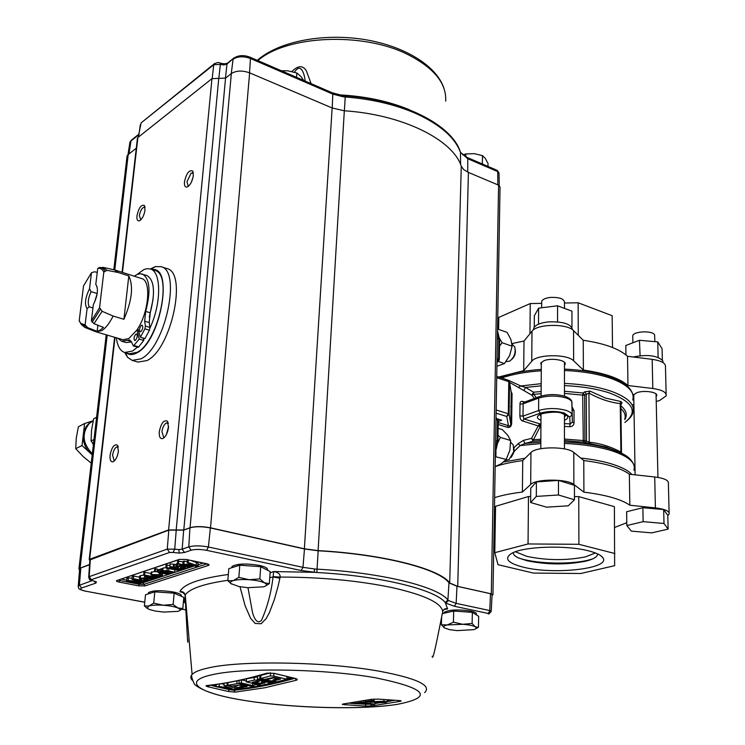 <?xml version="1.0" encoding="UTF-8"?>
<svg xmlns="http://www.w3.org/2000/svg" width="745" height="745" viewBox="0 0 745 745"><rect width="100%" height="100%" fill="white"/><g stroke="black" fill="none" stroke-linecap="round" stroke-linejoin="round"><path stroke-width="1.12" d="M540.246 413.186L538.598 410.532L538.682 398.109L523.139 403.818L523.009 416.12L538.598 410.532C547.463 407.953 556.599 407.897 565.995 410.365C569.785 411.64 571.778 413.158 571.964 414.928L569.702 417.051L564.421 413.047C556.133 410.868 548.078 410.923 540.246 413.186L524.033 418.96L523.009 416.12L519.87 415.822L520.252 418.69L521.854 420.72L538.225 425.917L531.53 438.367L533.103 441.273L524.974 443.471L523.409 440.36L518.138 443.722L513.957 447.754M511.219 392.429L512.057 393.733L511.657 423.7C511.172 426.755 509.654 427.937 507.103 427.239L508.425 425.674L506.768 416.464L509.077 414.304L510.781 424.026L511.219 392.429L509.533 382.213L507.978 380.09L496.738 376.393M540.823 442.083L524.974 443.471L520.15 445.557L514.087 451.433M508.286 380.211L520.82 385.975L525.542 387.437L533.504 392.196L531.893 395.204L523.931 390.594L525.542 387.437L541.177 385.845M616.636 451.144L605.974 447L583.316 442.204L564.44 440.528M523.409 440.36L531.53 438.367L533.467 439.792L533.103 441.273L540.833 440.677M564.459 391.255L583.111 392.988L584.676 391.842L589.966 391.097L605.489 398.081L620.799 401.49L620.231 403.594C610.006 402.449 599.576 398.947 588.941 393.09L584.676 395.064L584.89 440.668L583.316 442.204L582.683 395.12L564.459 393.425M620.855 405.001L622.028 402.617L620.799 401.49M524.629 402.058L522.776 401.462C520.867 401.006 519.945 401.909 520.001 404.144L523.139 403.818L523.651 402.421M534.379 398.463L531.893 395.204L533.83 394.329L536.316 397.756M509.561 382.39L523.931 390.594M511.042 391.349L512.057 393.733M574.041 422.89L572.402 422.192L570.149 423.914L569.692 426.717C572.337 426.662 573.78 425.386 574.041 422.89L574.013 410.672L572.216 407.152M540.926 426.606L540.172 426.652L533.467 439.792L540.842 439.224M589.966 391.097L588.941 393.09L589.221 442.251C599.911 443.238 610.462 446.516 620.892 452.094L621.013 453.062M511.657 423.7L510.781 424.026C510.39 425.898 509.608 426.447 508.425 425.674L498.237 422.555M497.818 419.221L501.73 420.208L498.256 421.465M522.562 421.046L524.033 418.96L539.687 423.849L538.225 425.917L540.172 426.652L539.687 423.849L540.945 423.765M541.14 391.516L533.504 392.196L533.83 394.329L541.131 393.686M518.799 387.149L520.82 385.975L541.187 383.666M583.111 392.988L582.683 395.12L584.676 395.064L583.111 392.988M540.823 443.554L520.15 445.557L518.138 443.722M584.676 391.842L586.268 393.928L586.511 441.189L584.918 442.726M590.282 443.88L589.221 442.251L584.89 440.668L564.449 439.066M621.423 404.181L620.855 404.349M620.846 404.461L620.231 403.594L620.892 452.094L621.498 452.373L620.846 404.461M541.308 365.246L540.74 363.178L543.897 360.738C551.3 357.516 567.113 360.273 565.055 364.389L564.477 365.283M633.799 397.01L633.213 395.241L636.751 392.717C644.025 389.952 658.301 392.14 656.662 395.744L656.121 396.61M498.666 377.026L523.688 370.665L531.744 361.269C536.745 354.145 567.29 353.782 573.622 360.813L583.382 370.069C604.67 373.124 619.533 378.274 627.97 385.528L652.806 388.499C662.203 389.868 666.663 392.326 666.188 395.865L659.521 400.559L656.233 401.481M511.945 343.575L524.005 341.033L532.005 331.218C536.968 323.786 567.28 323.339 573.557 330.65L583.251 340.279C604.381 343.408 619.142 348.753 627.523 356.296L652.173 359.341C661.504 360.748 665.937 363.299 665.471 366.996L666.151 394.207M633.921 404.572L632.794 404.721M627.97 385.528L627.523 356.296M583.382 370.069L583.251 340.279M523.688 370.665L524.005 341.033M529.965 333.713L530.244 303.56L498.815 317.398L498.601 329.392M564.496 303.01L578.157 302.787L578.26 335.315M530.244 303.56L541.689 303.373M578.157 302.787L612.148 315.703L612.52 347.505M595.404 552.958L585.533 556.869C566.396 560.65 546.886 560.501 527.013 556.422L515.428 551.766M592.592 558.946L588.299 560.138C569.366 564.887 533.876 563.695 518.185 557.8M597.639 553.898C597.574 556.711 593.812 559.085 586.352 561.022L585.551 561.218C566.396 564.952 546.867 564.794 526.976 560.743L518.483 557.94C514.925 556.264 513.175 554.494 513.221 552.632M523.158 567.131C507.643 563.09 503.76 558.527 511.517 553.461C523.148 546.364 566.61 544.856 588.988 550.955C596.354 552.883 600.954 555.09 602.77 557.605C611.859 568.593 553.6 575.112 523.158 567.131M614.634 527.451L626.787 522.711M667.79 515.549L669.15 514.031C669.662 511.144 665.08 509.105 655.395 507.894L629.832 505.222C621.162 499.225 605.862 494.866 583.912 492.166L573.855 484.501C567.336 478.69 535.823 478.69 530.682 484.464L522.394 492.072C511.47 493.358 502.214 495.22 494.633 497.651M494.159 525.085L495.248 525.458M530.682 496.524L528.475 496.524L495.574 506.302L494.782 552.678L498.023 564.691L533.411 573.073L580.728 573.51L614.644 565.679L614.392 506.647L578.763 496.617L574.451 496.617M669.112 512.681L668.386 483.43C668.889 480.376 664.335 478.225 654.725 476.968L629.348 474.22C620.743 467.888 605.555 463.315 583.782 460.522L573.79 452.438C567.318 446.302 536.055 446.395 530.952 452.532L522.729 460.615C511.889 462.012 502.707 464.005 495.174 466.603L501.255 463.753L506.181 459.442L509.85 450.38L510.623 440.602L507.894 435.453L502.326 429.614L498.144 428.347M522.729 460.615L522.394 492.072M583.782 460.522L583.912 492.166M629.348 474.22L629.832 505.222M614.942 553.554L578.912 544.297L578.763 496.617M578.912 544.297L528.047 543.962L528.475 496.524M528.047 543.962L494.782 552.678M564.496 308.383L564.496 302.47C564.133 298.754 559.346 297.078 550.127 297.441C545.396 298.065 542.583 299.369 541.699 301.334L541.699 302.554M568.267 505.827L546.579 507.168L530.626 502.53L536.307 496.412L558.452 494.987L574.46 499.774L568.267 505.827M536.307 496.412L536.409 481.913L530.747 488.217L530.626 502.53M536.409 481.913L558.471 480.413L558.452 494.987M558.471 480.413L574.432 485.312L574.46 499.774M533.532 329.802L533.662 328.247C535.199 324.997 540.078 322.883 548.301 321.905C563.248 321.393 571.322 324.01 572.514 329.765M534.249 327.167L534.342 315.778L538.626 308.151L538.514 324.084M557.186 321.84L557.819 321.896M538.626 308.151L557.586 305.795L557.549 321.793M557.586 305.795L571.937 311.168L571.964 327.083M633.148 356.995C647.396 354.229 657.286 355.477 662.817 360.738L663.003 362.591M625.949 354.927L625.809 345.494L639.461 340.288L640.085 355.7M639.461 340.288L657.77 341.918L658.124 357.283M657.77 341.918L662.072 348.707L662.342 360.012M654.883 341.657L654.604 334.915C652.806 330.37 633.474 331.134 632.756 335.753L632.775 336.721M631.378 531.129L626.824 525.56L643.121 521.658L664 523.465L668.125 529.108L651.8 532.88L631.378 531.129M643.121 521.658L642.861 507.718L626.629 511.75L626.824 525.56M642.861 507.718L663.665 509.543L664 523.465M663.665 509.543L667.79 515.344L668.125 529.108M193.346 175.522C192.294 181.584 190.171 185.44 186.967 187.06C185.039 187.284 184.201 185.552 184.453 181.864C186.408 173.324 189.137 169.711 192.638 171.024L193.346 175.522M193.337 173.082L191.074 173.129L186.948 181.789L188.15 185.877L188.792 185.943M145.024 210.016C143.999 215.752 142.053 219.375 139.185 220.874C137.415 221.079 136.67 219.375 136.959 215.771C138.766 207.836 141.233 204.409 144.362 205.48L145.024 210.016M145.033 207.389L144.642 207.147C142.183 207.464 140.414 210.314 139.324 215.705L140.861 219.794M118.408 451.219C117.524 456.732 115.736 460.252 113.054 461.779C110.735 462.179 109.748 459.982 110.083 455.186C111.741 447.233 114.181 443.89 117.393 445.137L118.408 451.219M118.287 447.121L117.673 446.776C115.261 447.075 113.557 449.868 112.588 455.176L114.115 460.466L114.823 460.447M168.519 427.36C167.634 433.162 165.707 436.896 162.727 438.563C160.147 439.029 159.002 436.756 159.281 431.755C161.069 423.188 163.779 419.668 167.411 421.195L168.519 427.36M167.411 421.195L168.37 423.374L166.284 423.011C164.03 424.492 162.578 427.406 161.935 431.746L163.667 437.203L164.664 437.138L162.727 438.563M150.648 268.824L155.407 266.608L160.957 266.645L166.824 268.572C187.731 272.242 171.369 349.331 146.979 360.552L138.114 362.089L132.172 360.394L127.563 357.311L124.732 352.497M160.957 266.645C181.743 270.267 165.288 347.543 141.001 358.829L132.172 360.394M152.166 269.597C173.995 265.946 160.575 341.489 137.006 352.813C132.964 355.067 129.481 355.132 126.557 353.018M231.825 567.709L232.049 566.433C237.096 563.63 246.195 563.285 259.344 565.399C265.602 566.824 268.265 568.398 267.325 570.111M148.395 593.756L148.506 592.61C152.809 590.347 160.985 590.124 173.036 591.94C179.405 593.271 182.106 594.696 181.137 596.224L181.137 596.224M444.113 613.21L444.225 612.343C449.216 609.652 458.063 609.233 470.756 611.096C475.161 612.083 477.024 613.182 476.325 614.402L476.316 614.821M89.847 559.961L168.817 530.123L183.67 530.133L189.928 527.842C195.292 526.343 202.109 526.38 210.379 527.954L304.481 548.972L318.162 550.788C382.958 554.308 439.271 568.957 448.974 582.879L456.983 586.268L490.48 593.7L489.782 610.546L456.154 603.366L454.394 606.272L445.78 603.133L448.416 600.517L447.894 600.014L445.24 602.575L447.643 608.935C445.184 608.162 443.545 609.075 442.707 611.673C441.701 603.05 424.808 595.022 392.047 587.591C358.466 580.625 321.17 577.124 280.148 577.068C280.371 574.125 278.174 572.29 273.555 571.555L273.182 576.658L280.148 577.068L278.146 585.961L274.411 599.399L269.485 612.474L266.17 618.564L261.123 623.751L255.135 623.463L250.571 618.266L245.124 605.778L240.011 586.753M187.815 639.834C187.954 648.178 187.097 632.57 186.697 624.971L185.058 594.938C184.462 592.35 182.758 591.279 179.927 591.707C183.391 584.154 199.52 578.418 228.324 574.488M187.377 625.251L186.986 615.091M291.9 71.511C298.028 65.402 302.852 65.16 306.353 70.794L311.093 83.626M137.471 347.198L132.535 351.035L124.694 352.487C120.206 350.979 117.421 346.08 116.35 337.783M136.94 274.56L144.055 269.466L147.324 268.647L150.322 268.992C161.423 271.515 161.525 303.317 149.996 327.986M124.694 352.487L129.183 353.782L137.052 352.348C158.536 342.151 173.129 273.638 154.764 270.444L150.322 268.992M92.045 442.195L93.386 444.774M274.449 673.387L267.073 673.126C245.636 679.44 225.502 683.593 206.672 685.558C205.378 685.791 205.955 686.229 208.404 686.881L228.268 691.462L235.103 692.124L264.782 687.784L296.408 680.222C297.944 679.654 297.478 679.04 295.011 678.378L273.946 673.266M238.847 577.384L233.176 580.644C236.994 579.601 242.339 579.293 249.23 579.722C256.084 580.262 261.178 581.305 264.503 582.841C267.38 584.406 267.073 585.728 263.6 586.818L247.768 587.693L238.949 586.548L231.025 583.633C229.87 582.469 230.577 581.472 233.176 580.644L227.821 580.718L228.799 568.659L239.797 565.204L260.722 566.694L270.193 571.592L269.336 583.633L264.503 582.841L259.837 578.865L249.23 579.722L238.847 577.384L239.797 565.204M153.703 603.115L148.87 606.002C152.12 605.117 156.925 604.865 163.276 605.247C169.627 605.732 174.488 606.635 177.85 607.967C180.811 609.317 180.83 610.444 177.906 611.366L163.677 612.083L155.398 611.068L149.224 609.429L147.175 608.227L148.87 606.002L144.381 605.936L145.499 594.761L154.811 591.847L174.162 593.178L183.819 597.397L182.804 608.544L177.85 607.967L173.11 604.437L163.276 605.247L153.703 603.115L154.811 591.847M442.325 613.61L453.705 611.058L472.358 612.343L478.672 616.292L478.439 627.309L475.263 626.852C476.875 627.895 476.381 628.827 473.801 629.637L457.141 630.624L449.542 629.674L444.141 627.765C442.921 626.647 443.983 625.716 447.326 624.943L441.394 624.785L441.617 617.186M281.312 70.747L287.747 70.803L296.845 73.001L300.943 76.53L303.653 80.413M462.729 154.858L465.876 153.954L474.22 153.647L482.499 155.631L485.302 158.443L488.031 163.509L487.975 166.405M93.209 420.729L89.26 423.477C81.522 433.506 82.546 443.592 92.333 453.742M92.38 421.167L88.422 423.924L86.28 426.447L84.343 430.228L83.328 434.493C82.704 441.766 85.098 448.034 90.49 453.295L92.222 454.72M141.485 325.332L142.146 325.202C143.273 327.055 142.835 329.206 140.805 331.655L140.162 331.776C139.026 329.923 139.464 327.781 141.485 325.332M135.972 334.058L136.605 333.937C137.741 335.799 137.294 337.941 135.283 340.381L134.649 340.493C133.523 338.649 133.96 336.498 135.972 334.058M143.18 338.044L143.757 340.437L139.203 339.096L133.402 346.015L131.502 341.974L129.621 339.981L121.64 341.238L117.803 338.202M133.402 346.015L138.421 347.254L143.757 340.437M114.385 269.858L118.138 272.484L128.801 275.901C133.634 286.127 132.005 300.589 123.912 319.307L113.11 316.048C109.506 323.237 105.725 328.107 101.758 330.65L96.058 331.832L122.944 339.711L128.773 338.603L137.015 329.905L139.203 339.096M96.058 331.832L95.434 331.599M96.18 284.953L97.111 287.048L96.18 284.953C98.48 289.609 97.539 296.128 93.358 304.5L91.365 320.937L94 323.703L103.481 327.418L100.23 330.054L97.157 331.329L87.724 327.651L85.098 324.913L80.851 323.423L79.212 320.75L83.542 285.847L91.486 272.735L94.513 271.776L97.241 272.381M113.11 316.048L102.112 311.289L99.569 307.676L103.806 272.102L106.963 270.323L118.138 272.484M318.087 550.611C383.433 554.14 440.174 568.957 449.71 582.981L461.276 166.265C453.007 139.864 402.654 114.507 344.32 110.791L318.087 550.611L304.379 548.795L210.509 527.814C202.24 526.24 195.413 526.203 190.05 527.711L183.782 530.002L168.594 529.918L89.642 559.281L89.195 559.551L89.819 560.426M461.276 166.265L463.762 169.646L468.419 172.421L457.728 586.38L449.71 582.981M89.549 564.505L78.933 568.64L79.519 570.288M492.063 595.32L492.948 594.864L491.318 593.839L457.728 586.38M490.48 593.7L492.091 594.734L491.225 611.161M79.575 569.608L79.659 568.64L80.832 567.951L89.53 564.766M304.379 548.795L332.14 107.978L344.32 110.791M136.279 148.218L128.215 154.55L127.088 155.873L126.874 157.726M332.14 107.978L249.631 72.842C242.376 70.281 236.286 70.514 231.35 73.559L225.549 78.113L211.962 78.644L137.881 137.546L137.35 138.821M492.948 594.557L500.035 187.07L498.591 185.17L468.419 172.421M318.162 550.788L317.063 569.152L314.641 568.984L302.964 567.336L304.481 548.972M178.791 549.587L174.721 549.149L173.064 552.455L179.312 553.079L178.791 549.587L182.18 549.167L183.67 530.133M224.441 63.856L219.989 63.12L220.371 64.396L223.947 64.964L226.992 64.07L227.942 62.766M460.596 164.505L460.466 152.362L467.758 158.722L497.716 171.583L497.828 184.853M225.446 78.188L226.992 64.07L233.371 58.436C238.13 55.167 243.69 54.758 250.041 57.207L332.298 92.808L343.026 95.621L343.063 96.785L345.214 96.99L344.395 110.791M88.702 577.347L89.195 576.667L91.365 579.722L169.59 552.445L167.271 549.121L89.195 576.667L90.341 559.29M89.372 579.191L92.147 580.541L91.365 579.722M93.814 580.932L95.9 583.084L81.531 588.019L79.408 585.048L80.832 567.951M270.09 572.952L273.555 571.555L314.148 572.328L314.641 568.984M189.928 527.842L188.802 546.858C193.942 545.498 200.47 545.545 208.395 546.998L302.964 567.336L301.176 570.512L316.839 572.505C380.304 575.913 435.583 589.63 445.24 602.575M191.13 550.22L184.499 552.492L182.18 549.167L188.802 546.858L191.13 550.22C195.218 549.167 200.377 549.205 206.616 550.332L301.176 570.512M214.653 63.446L213.75 64.722L212.195 78.476M141.792 122.329L213.75 64.722L220.371 64.396L218.806 78.402M460.429 152.045L460.913 153.349M193.067 177.282L191.214 182.534M168.594 426.363L166.358 434.652M94 439.513L91.048 440.993L93.488 443.871M91.048 440.993L91.533 430.284L93.656 418.783L96.599 417.237M185.524 603.236L183.438 601.532M183.708 598.617L185.254 598.198M183.698 592.852L179.927 591.707L182.655 592.322M144.986 585.905L138.542 585.831L118.977 582.059C116.555 581.519 115.875 580.998 116.956 580.485L179.247 559.411L186.231 559.467L206.616 563.704C209.094 564.3 209.671 564.887 208.358 565.446L144.986 585.905L143.934 584.35L139.324 584.294L138.542 585.831M96.375 581.826L92.147 580.541L96.375 581.826L95.9 583.084M443.359 610.09L444.867 609.177L447.643 608.935L444.262 609.41M273.182 576.658L273.07 576.947C271.208 592.61 267.353 607.073 261.514 620.334C257.23 624.72 254.026 618.201 252.471 612.334L247.992 587.712M185.328 599.576L183.652 599.185M183.568 600.153L185.449 601.792M432.212 656.215C432.5 661.383 435.592 646.735 437.091 639.555L442.679 611.831M144.418 338.416L143.58 339.692M185.095 595.525L185.244 594.873L182.581 592.294M269.755 577.673L273.07 576.947L279.952 578.269M294.461 72.209C301.157 61.723 304.714 74.947 305.124 81.047M153.135 299.099L149.279 317.109M121.64 341.238L126.138 342.551L131.288 341.992M260.722 566.694L259.837 578.865M227.821 580.718L231.574 584.071M265.062 586.287L269.336 583.633M174.162 593.178L173.11 604.437M144.381 605.936L147.64 608.609M179.005 610.965L182.804 608.544M139.715 576.323L140.591 575.54L143.627 575.168M159.56 573.641L160.203 573.529M162.689 573.352L162.41 575.783M151.142 572.467L154.448 571.452M157.12 571.629L158.117 571.769M154.69 568.957L157.381 568.984L157.111 571.732L154.42 571.704L154.69 568.957M167.113 564.775L166.852 567.55L165.772 567.913L166.033 565.138L169.99 565.353M176.546 564.03L177.468 563.173M190.878 560.491L198.012 563.043L198.272 566.181M190.608 564.021L190.562 564.57L182.879 564.179L183.14 561.367L187.172 561.348M198.012 563.043L197.77 565.837L188.113 562.438L187.042 562.792L187.731 559.83M178.651 560.883L178.39 563.686L177.385 564.03L177.645 561.218L183.102 561.804M175.95 565.082L176.444 565.185M174.162 567.075L169.86 566.675L170.13 563.89L174.432 564.291L175.997 564.608L175.736 567.392L174.162 567.075L174.432 564.291M162.559 568.556L163.099 567.988L162.699 571.611L160.361 571.657L160.631 568.91L162.54 568.78M163.099 567.988L165.79 567.727M159.281 569.366L159.011 572.104L158.052 572.43L158.322 569.683L160.557 569.618M144.828 572.281L144.549 575L143.617 575.317L143.887 572.598L144.828 572.281L151.039 573.52M138.989 581.389L128.075 580.513L126.575 581.007L126.864 578.343L128.354 577.831L132.005 578.26M126.575 581.007L139.771 583.568L140.768 583.233L129.611 581.072L143.72 582.273L134.454 579.461L145.638 581.64L146.653 581.314L133.411 578.725L131.912 579.228L132.191 576.546L133.69 576.034L139.622 577.198M472.358 612.343L472.116 623.472L462.729 624.291L453.407 622.196L453.705 611.058M453.407 622.196L447.326 624.943L462.729 624.291C468.81 624.748 472.991 625.604 475.263 626.852L472.116 623.472M441.394 624.785L444.672 628.128M475.44 628.966L478.439 627.309M399.05 700.57L400.158 701.362C401.751 700.989 401.453 700.728 399.264 700.561L378.209 699.099L371.233 699.359L378.209 699.099M369.557 704.155L366.056 704.276L365.125 706.055L371.829 705.897L400.158 701.362M343.641 703.951L343.194 704.006C341.722 704.249 342.104 704.472 344.32 704.686L365.125 706.055M296.845 73.001L296.529 77.331M465.876 153.954L465.793 156.823M482.499 155.631L482.313 163.975M143.72 578.399L143.589 579.563L145.117 580.476L149.577 580.448L150.118 579.563L152.52 579.396L144.465 577.98L140.311 578.232L140.591 575.54M152.52 579.396L152.595 578.697M144.707 575.531L144.465 577.98M143.608 579.536L145.098 578.623L141.68 578.586L141.178 578.837L141.913 579.321L140.824 579.591L139.473 578.66L140.311 578.232M141.913 579.321L141.997 578.502M160.212 575.494L160.147 576.183L155.454 576.109L159.449 574.795L159.644 572.747M159.207 572.663L159.449 574.795M151.784 571.788L151.514 574.507L159.011 574.702M161.33 573.082L161.134 575.14L162.382 576.127L161.665 576.5L154.159 576.351L150.909 574.823L151.514 574.507M161.134 575.14L160.026 575.419L160.268 572.868M160.147 576.183L160.026 575.419M155.649 568.631L155.379 571.378M154.42 571.704L157.111 571.732M165.772 567.913L179.284 570.642L180.374 570.288L180.458 569.348M180.374 570.288L166.852 567.55M180.672 566.107L180.504 567.401L182.041 568.351L186.697 568.314L187.349 567.364L189.882 567.178L181.612 565.679L177.263 565.949L177.44 564.039M189.882 567.178L189.928 566.6M181.687 564.906L181.612 565.679M180.56 567.345L182.19 566.386L178.651 566.33L178.083 566.61L178.819 567.113L177.645 567.411L176.323 566.433L177.263 565.949M178.819 567.113L178.893 566.256M196.466 562.428L196.224 565.232M188.113 562.438L188.336 559.961M187.042 562.792L193.132 564.887L190.562 564.57M183.95 563.825L184.211 561.013M182.879 564.179L196.363 566.107M195.497 565.716L195.432 566.489L196.093 566.349M195.432 566.489L197.863 566.6L197.77 565.837M177.385 564.03L190.99 566.815L192.005 566.479L192.117 565.194M192.005 566.479L178.39 563.686M180.541 567.82L180.448 568.826L174.842 567.69L175.736 567.392M173.278 567.373L173.538 564.589M169.86 566.675L169.869 567.206L171.629 567.569M171.592 567.932L179.396 569.143L183.624 569.32L184.173 569.059L182.655 568.463M180.448 568.826L182.283 568.929M160.361 571.657L170.167 573.622L171.136 573.305L163.76 571.341L167.821 571.303L173.678 572.477L174.656 572.16L174.879 569.748M165.893 572.253L166.005 571.015M174.656 572.16L168.649 570.949L168.882 568.537M167.215 568.202L166.982 570.642L168.649 570.949M162.838 570.745L166.982 570.642M161.33 571.341L161.591 568.593M171.136 573.305L171.266 571.992M158.052 572.43L167.839 574.386L168.873 573.361M168.808 574.069L159.011 572.104M143.617 575.317L148.553 576.295L145.601 576.472L145.675 575.727M157.968 576.835L157.893 577.636L156.944 577.952L155.482 577.654L155.668 578.455L148.441 578.195L145.601 576.472M157.893 577.636L144.549 575M143.72 582.273L143.822 581.286M146.653 581.314L146.718 580.69M133.411 578.725L133.69 576.034M131.912 579.228L141.205 582.059L138.952 581.789M128.075 580.513L128.354 577.831M140.768 583.233L140.861 582.404M206.672 685.558L207.259 685.568C226.08 683.584 246.157 679.449 267.502 673.163M294.499 678.257L274.188 673.406L267.073 673.126M295.83 678.602L295.011 678.378M295.085 678.471L296.408 680.222M294.657 678.369C273.145 684.441 252.909 688.399 233.93 690.243L235.103 692.124M233.977 689.581L233.93 690.243L229.395 689.628L228.268 691.462M209.503 685.316L208.404 686.881M377.873 699.071L399.264 700.561M398.957 700.542L400.167 700.635M370.526 704.249L371.829 705.897M345.149 703.774L344.32 704.686M343.529 703.988L371.392 699.359M134.258 276.19L137.313 274.402L140.2 273.722L146.774 275.445C154.336 279.906 155.491 292.357 150.239 312.807L149.205 322.548L149.969 327.437L149.447 330.212L144.949 338.575L140.386 337.215L137.834 328.601C149.047 311.103 151.254 280.493 141.718 278.583L115.037 270.016M148.264 580.076L145.312 579.759L146.635 578.921L148.329 579.331L148.264 580.076L148.339 579.34M153.06 574.814L156.953 574.795L153.908 575.801L153.06 574.814M185.365 567.923L182.302 567.597L183.782 566.684L185.505 567.113L185.365 567.923L185.44 567.094M147.203 576.76L152.222 577.012L154.504 577.98L149.373 577.887L147.203 576.76M149.205 322.548L144.651 321.17L145.405 326.068L144.884 328.834L140.386 337.215M144.651 321.17L145.703 311.41L150.239 312.807M142.314 274.002C149.838 278.453 150.974 290.923 145.703 311.41M93.134 420.767L84.632 423.514L82.006 445.529L92.203 454.86M145.955 580.159L146.029 579.349M153.908 575.801L154.029 574.637M182.944 568.007L183.019 567.187M154.28 577.599L154.234 578.12M149.373 577.887L149.494 576.63M237.264 687.97L238.726 687.803M269.82 682.55L270.305 682.448M286.872 678.425L290.578 677.429M137.015 329.905L137.834 328.601M91.244 463.092L83.375 456.769L75.739 448.676L82.006 445.529M75.739 448.676L76.26 438.116L78.383 426.792L84.632 423.514M246.39 680.995L241.706 679.859M257.593 676.907L246.558 678.769L246.325 681.889L254.129 680.148L254.352 677.009M260.033 675.613L257.649 676.218L257.416 679.365L259.809 678.769L260.033 675.613L260.88 675.827M270.146 672.893L260.908 675.389L260.685 678.546L270.379 675.948L270.593 672.903M224.087 684.208L221.246 683.724M240.505 686.76L240.458 687.346L241.799 687.449L247.079 686.573L240.318 685L231.472 686.117L227.849 685.242L228.026 682.588M387.409 699.983L388.015 699.881M252.685 683.426L252.527 685.586L256.792 684.385M260.424 685.223L256.764 684.748M246.325 681.889L261.253 685.409L269.764 683.416C268.787 682.187 266.077 681.712 261.635 681.973L262.287 681.684C261.299 680.409 258.58 679.906 254.129 680.148M257.416 679.365L272.428 682.932L274.868 681.861M274.831 682.355L259.809 678.769M277.27 678.22L277.233 678.779L273.005 679.906M272.968 680.325L275.026 680.539L275.101 679.356M273.694 679.729L273.638 680.483M275.026 680.539L280.688 679.03L273.815 677.382L264.373 679.459L260.685 678.546M273.927 673.34L273.741 676.069L270.379 675.948M286.993 676.572L286.825 679.207L273.741 676.069M267.418 678.676L267.008 679.701L268.051 680.343L277.028 681.805L286.825 679.207M267.362 679.524L273.545 677.894L273.583 677.335M277.233 678.779L273.545 677.894M236.957 687.393L237.161 689.33L231.807 689.367L216.134 686.788L216.32 684.441M219.328 684.012L219.132 686.434L216.134 686.788M219.132 686.434L232.114 688.613L223.966 685.81L224.161 683.249M227.225 682.727L227.02 685.363L223.966 685.81M236.845 688.855L227.02 685.363M227.849 685.242L236.891 683.733L237.115 680.837M240.151 683.64L236.891 683.733M253.114 686.601L240.132 683.994M234.396 685.661L234.032 686.424L235.085 686.964L243.857 688.501L252.993 686.992M234.34 686.313L240.141 684.962M243.773 685.81L240.113 685.372M240.458 687.346L239.499 686.918L243.736 686.229M241.799 687.449L241.864 686.536M239.201 680.399L238.968 683.351L251.866 686.396L255.097 686.611L260.396 685.577M238.968 683.351L241.268 682.914L241.501 679.906M252.527 685.586L241.268 682.914M353.288 703.541L361.8 702.265L374.865 704.193L373.152 704.444C367.648 704.081 364.072 703.504 362.424 702.721L355.616 703.727L353.288 703.541L353.335 702.6M361.8 702.265L361.856 701.185M363.7 702.414L363.774 700.831M370.563 703.829L370.628 702.377M374.865 704.193L374.94 702.367M373.925 699.08L373.85 700.747L368.831 701.66L372.854 702.125L372.91 700.924M372.854 702.125L374.065 701.613L374.176 699.061M374.065 701.613L383.945 701.287L384.02 699.592M383.945 701.287L387.139 701.734L387.214 699.825M387.139 701.734L385.854 702.479L376.56 702.908L376.616 701.716M376.56 702.908L378.06 702.6L378.106 701.585M378.06 702.6L383.787 702.367L383.815 701.753M383.787 702.367L384.709 702.107L382.325 701.622L375.005 702.004M374.986 702.358L365.078 701.716L365.125 700.579M365.078 701.716L371.504 700.561L371.559 699.341M371.504 700.561L373.85 700.747M128.801 275.901L123.912 319.307M79.464 321.309L81.41 324.615L85.908 326.152M259.055 683.389L255.395 682.532L259.325 681.61L257.155 681.2L252.331 682.28L259.968 684.087L264.987 682.942L262.817 682.55L259.055 683.389M97.884 325.22L97.157 331.329M99.569 307.676L91.365 320.937M95.76 284.59L97.735 268.451C100.361 267.902 102.382 269.122 103.806 272.102M100.156 267.418L98.861 267.772C101.413 267.231 103.415 268.312 104.887 271.012M97.204 293.53L91.086 291.64L89.521 288.781L91.486 272.735M89.521 288.781C85.172 297.683 84.362 304.286 87.1 308.57L85.098 324.913M87.1 308.57L89.242 306.81L92.939 307.936M255.46 681.591L255.395 682.532M260.033 683.174L259.968 684.087M97.204 293.577L94.513 302.321M89.242 306.81C87.51 303.28 88.133 298.224 91.086 291.64M512.001 344.06L514.721 346.872C515.996 352.618 514.348 357.358 509.794 361.092L505.967 361.66M515.27 349.675C515.782 353.419 514.683 356.594 511.964 359.22M510.67 442.223L513.305 445.044L513.715 451.759L509.077 459.516L505.306 460.466M513.985 448.062L513.966 452.131L511.275 457.346M497.567 329.029L507.112 332.391L510.996 339.748L512.085 346.183L509.692 355.365L504.477 363.551L498.433 361.521M504.449 363.579L496.915 366.251M499.616 338.519L502.093 342.728L499.522 346.146M512.085 346.183L502.093 342.728M497.874 442.632L500.379 437.417L510.623 440.481M500.379 437.417L498.023 435.164M495.35 456.666L506.181 459.442M495.9 456.471L495.965 451.088M503.722 461.993L525.197 458.194M580.718 458.045C592.499 459.32 602.761 461.276 611.515 463.921C621.47 466.985 628.277 470.505 631.918 474.5M632.719 400.056C634.982 391.796 627.597 384.522 610.555 378.246C597.76 373.878 582.404 371.299 564.468 370.498M541.27 370.768C525.83 371.829 512.588 374.232 501.553 377.976M540.963 420.208C528.922 415.673 550.313 409.052 563.136 413.494C568.882 415.71 569.32 417.992 564.449 420.338M564.449 416.828L565.651 415.701C566.656 415.691 565.585 414.956 562.438 413.522C555.77 409.946 537.043 414.639 540.134 414.453L540.982 416.697M564.44 441.971C582.385 442.781 597.751 445.147 610.555 449.049L620.715 452.923C627.523 455.791 631.946 459.916 634.004 465.29M633.883 470.188C636.211 462.841 628.706 456.322 611.366 450.623C598.347 446.655 582.702 444.262 564.44 443.443M564.468 383.424C582.45 384.224 597.863 386.776 610.695 391.069C627.793 397.253 635.196 404.386 632.924 412.488C632.654 414.928 630.363 417.954 626.042 421.558M624.822 422.462C638.335 411.966 633.371 402.188 609.932 393.118C597.313 388.909 582.152 386.404 564.468 385.603M522.776 401.462L523.372 402.524L539.38 396.629C547.798 394.021 556.385 393.928 565.138 396.34C569.571 398.137 571.788 399.972 571.806 401.834L572.402 422.192L571.946 402.551C571.76 400.745 569.776 399.199 565.995 397.914C556.627 395.399 547.519 395.465 538.682 398.109L539.734 396.498M574.013 410.672L572.374 409.964M519.87 415.822L520.001 404.144M510.725 406.556L511.48 407.087M507.103 427.239L498.2 424.52M620.864 405.792C626.312 410.346 627.616 414.946 624.776 419.603M624.766 419.156C625.958 415.57 624.664 412.041 620.902 408.567M569.692 426.717L564.449 426.419M497.055 358.615L498.535 359.118L498.88 339.04L497.399 338.528M499.299 359.649L499.625 339.832L498.88 339.04L497.52 331.637M496.161 409.964L508.314 413.764L508.779 381.654L496.719 377.696M495.462 449.989L497.139 440.975L497.502 420.059L495.993 419.593M495.425 452.364L497.921 441.655L495.63 440.519M507.978 380.09L509.533 382.213L509.077 414.304L508.314 413.764L506.768 416.464L496.105 413.149M497.548 418.913L501.73 420.208M564.449 423.588L570.149 423.914L569.702 417.051M497.921 441.45L498.265 420.767L496.012 418.196M496.999 361.865L498.079 361.744L499.29 359.891L498.535 359.118L496.999 361.856M652.806 388.499L652.173 359.341M573.622 360.813L573.557 330.65M531.744 361.269L532.005 331.218M530.952 452.532L530.682 484.464M573.79 452.438L573.855 484.501M654.725 476.968L655.395 507.894M460.466 152.362C454.944 137.499 440.09 124.545 415.896 113.501C395.269 104.533 371.708 99.029 345.214 96.99L345.28 95.835C402.151 99.569 451.312 124.424 460.214 151.458L460.466 152.362M192.136 680.166C190.403 678.192 190.394 676.283 192.089 674.439C194.37 672.037 199.558 669.913 207.678 668.079C239.806 660.182 327.064 661.662 379.782 671.301C417.032 678.378 431.998 685.465 424.669 692.58M227.858 580.318C204.009 583.735 189.807 588.587 185.244 594.873L192.089 674.439C191.037 675.408 191.838 678.723 194.501 684.394C202.556 691.267 220.259 696.78 247.61 700.952C295.281 708.225 361.055 709.957 397.541 704.342M445.687 101.18C446.702 83.207 433.692 67.469 406.658 53.966C362.182 32.063 287.775 35.406 258.664 59.917L257.826 60.578M338.556 94.839C364.873 96.114 388.508 101.097 409.48 109.785M212.483 674.672C243.168 667.399 325.695 668.861 375.769 677.838C426.82 688.399 433.972 697.236 397.243 704.351C362.852 709.938 295.867 708.383 248.737 701.101C200.647 694.098 179.405 681.61 212.483 674.672M134.258 345.596L138.812 346.928M102.112 311.289L94 323.703M491.318 593.839L498.591 185.17M89.642 559.281L115.019 337.392M122.459 272.4L137.881 137.546M168.594 529.918L211.962 78.644M176.183 529.956L218.751 78.383M225.549 78.113L183.782 530.002M190.05 527.711L231.35 73.559M210.509 527.814L249.631 72.842M80.088 567.979L107.196 335.092M114.777 269.941L128.215 154.55M168.817 530.123L167.271 549.121L174.721 549.149L176.23 530.133M91.235 580.113L90.126 579.833C89.773 580.234 89.307 579.275 88.73 576.956L89.875 559.57M92.306 580.569L78.281 585.672L79.659 568.64M78.206 586.538L78.281 585.672C79.082 588.094 76.353 588.969 85.796 591.269L86.066 591.251C80.926 590.142 79.408 589.062 81.531 588.019M489.782 610.546L491.216 611.421L489.009 613.861L488.199 613.917L489.782 610.546M448.416 600.517L456.154 603.366L456.983 586.268M316.839 572.505L317.063 569.152C381.831 572.635 438.153 586.725 447.894 600.014L448.974 582.879M206.616 550.332L208.395 546.998L210.379 527.954M249.528 72.796L250.46 58.501C243.578 56.033 237.785 56.266 233.092 59.2L231.257 73.634M138.598 136.978L140.311 124.778M128.978 153.954L130.971 140.973L138.617 134.873M131.902 139.734L129.947 142.155L129.667 143.953M499.262 185.533L499.001 173.231L497.111 170.335L498.992 172.728M467.748 172.123L467.758 158.722L467.171 157.465L497.111 170.335M332.223 108.016L332.792 94.094L343.063 96.785M250.041 57.207L250.46 58.501L332.792 94.094L332.298 92.808M85.554 591.148L144.744 602.258M185.887 609.848L182.05 609.131M144.754 602.183L86.066 591.251M454.394 606.272L488.031 613.405M169.59 552.445L173.064 552.455M223.947 64.964L224.347 63.856L227.262 63.306L234.014 57.905M184.499 552.492L179.312 553.079M208.358 565.446L207.24 563.918M207.017 563.853L143.934 584.35L142.872 582.795L195.32 565.651M179.247 559.411L186.045 559.486L207.808 564.012M116.956 580.485L179.545 559.43M118.977 582.059L119.759 580.513L118.381 580.122M139.511 583.512L139.324 584.294L119.759 580.513L120.019 579.563M140.805 582.869L142.872 582.795M198.412 564.645L203.255 563.062M121.333 579.116L126.669 580.159M371.233 699.359L343.194 704.006M148.097 578.129L148.041 578.66M145.964 578.25L146.029 577.58M144.204 578.455L144.12 579.238M185.347 565.66L185.282 566.396M183.158 565.967L183.223 565.222M181.212 566.172L181.128 567.029M229.441 688.995L229.395 689.628L218.816 687.244M216.143 686.62L210.304 685.223M394.58 700.309L387.335 701.604M378.758 702.963L374.893 703.504M366.084 703.699L366.056 704.276L355.924 703.68M353.288 703.504L349.256 703.206M237.208 688.79L241.091 688.324M269.727 683.454L272.279 682.904M274.831 682.327L292.403 677.848M212.772 684.916L216.218 685.745M374.921 702.731L376.579 702.507M387.372 700.822L391.423 700.114M360.31 703.047L363.933 703.252M145.405 326.068L149.969 327.437M131.232 341.415L127.497 340.316M149.447 330.212L144.884 328.834M387.4 700.002L388.061 699.89M87.724 327.651L84.483 327.232M102.875 267.334L106.963 270.323M100.333 309.371L92.184 322.185M98.74 267.8L103.508 267.455L114.795 269.951M499.876 377.426C511.182 373.208 524.983 370.526 541.28 369.39M564.468 369.101C582.022 369.902 597.108 372.453 609.727 376.756C623.22 381.505 630.922 387.437 632.822 394.552M498.275 420.553L496.654 418.392M496.989 362.191L497.679 361.912M499.634 339.59L497.53 330.957M621.498 452.457L621.768 453.435M565.055 364.389L565.055 363.234M656.662 395.744L656.643 394.822M600.563 555.537L602.77 557.605M586.352 561.022L589.174 559.923M541.699 301.334L541.662 307.769M541.326 362.294L541.112 396.042M541 414.164L540.786 448.704M564.477 362.331L564.459 396.126M564.459 414.341L564.44 448.89M533.653 329.718L533.662 328.247M632.756 335.753L632.878 342.802M633.753 394.394L635.113 474.844M656.056 393.984L657.937 477.405M188.615 186.101L186.967 187.06M140.582 220.054L139.185 220.874M114.683 460.606L113.054 461.779M125.505 352.72L127.563 357.311M232.049 566.433L231.956 567.662M148.506 592.61L148.385 593.858M444.225 612.343L444.197 613.191M89.26 423.477L88.422 423.924M89.195 559.551L114.637 337.28M122.078 272.279L137.443 138.067M78.933 568.64L106.218 334.812M113.808 269.727L127.088 155.873M219.989 63.12C219.17 62.133 217.186 62.422 214.029 63.977L141.122 122.869L138.207 137.285M138.71 134.296L131.25 140.256L129.947 142.155L127.972 154.755M193.309 172.84L192.638 171.024M144.968 207.008L144.362 205.48M118.241 446.916L117.393 445.137M185.896 609.922L181.976 609.187M460.792 152.716L467.171 157.465M343.026 95.621L345.28 95.835M151.123 269.252L155.407 266.608M185.44 601.681L184.341 600.703L185.458 601.951M257.286 60.345L259.251 58.687C281.712 40.63 324.773 33.125 364.724 39.569C404.675 46.162 436.16 65.569 443.806 87.882M231.025 583.633L230.512 583.316M147.175 608.227L146.271 607.65M139.473 578.66L139.753 575.969M143.589 579.563L143.701 578.39M150.909 574.823L151.179 572.104M176.323 566.433L176.584 563.639M180.504 567.401L180.625 566.107M162.326 571.015L162.587 568.258M145.126 576.723L145.238 575.634M262.305 681.368L262.361 680.567M269.783 683.118L269.839 682.336M267.008 679.701L267.073 678.76M237.18 689.088L237.301 687.477M234.032 686.424L234.079 685.707M372.956 701.948L373.003 700.905M387.326 701.855L387.409 699.844M80.851 323.423L81.41 324.615L85.079 327.493L95.816 331.749"/></g></svg>
